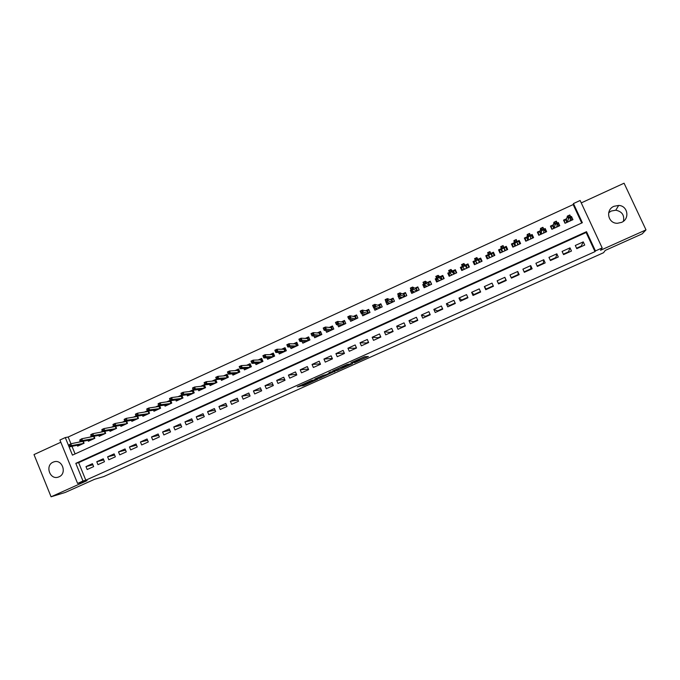 <?xml version="1.0" encoding="UTF-8"?>
<svg xmlns="http://www.w3.org/2000/svg" width="680" height="680" viewBox="0 0 680 680"><rect width="100%" height="100%" fill="white"/><g stroke="black" fill="none" stroke-linecap="round" stroke-linejoin="round"><path stroke-width="1.02" d="M354.475 362.78L368.381 356.524L364.667 356.685L350.965 362.746L357.612 360.281L352.427 362.933L359.618 360.162L354.475 362.78M59.032 476.816C67.218 473.56 62.373 459.017 54.043 461.822L53.091 462.179C44.871 465.486 49.861 480.088 58.216 477.131L59.032 476.816M608.668 212.781L611.252 211.03L615.791 210.205C622.005 211.48 624.554 215.152 623.433 221.238M621.503 222.402C630.062 219.002 627.827 205.632 618.673 205.436L613.972 206.295C605.132 209.848 607.971 223.677 617.465 223.269L621.503 222.402M301.81 385.875L303.79 385.56L317.713 379.236L311.482 380.46L297.253 386.92L300.433 386.087L312.146 380.502L315.333 380.154L301.81 385.875M83.011 481.006L77.605 483.438L59.925 440.037L65.288 437.563L72.454 455.133L582.352 222.717L573.452 203.566L580.125 200.489L602.174 247.919L595.45 250.937L586.509 231.684L75.803 463.352L83.011 481.006L85.799 480.19L595.009 251.625L595.45 250.937M602.174 247.919L600.542 250.274L646 229.882L642.192 233.861L605.268 250.41L603.56 252.713L103.759 476.569L94.614 479.281L65.246 492.447L51.077 496.791L87.066 480.641L77.605 483.438M337.042 370.575L352.563 363.655L347.123 364.471L332.648 371.008L337.042 370.575L336.532 369.401L341.632 367.2M334.05 371.569L319.659 378.361L314.882 379.015M330.65 371.951L330.863 372.504L326.196 374.637L322.915 375.411L314.882 378.973M330.871 372.462L328.958 372.674M334.203 371.926L335.078 371.45L330.556 371.96L328.958 372.649M60.826 442.238L34 454.58L51.077 496.791M646 229.882L624.078 183.209L581.247 202.904M80.359 441.447L78.871 442.127M91.392 436.39L89.675 437.18M102.484 431.315L100.538 432.208M113.628 426.207L111.444 427.21M124.831 421.073L122.4 422.186M136.085 415.922L133.416 417.146M147.398 410.737L144.483 412.072M158.772 405.526L155.609 406.98M170.195 400.299L166.787 401.854M181.679 395.037L178.016 396.712M186.992 394.782L187.468 395.93L194.233 392.836L192.984 389.861L189.304 391.544M198.254 389.589L198.756 390.771L205.547 387.659L204.289 384.676L200.651 386.35M209.576 384.37L210.086 385.585L216.92 382.457L215.654 379.474L212.049 381.123M220.949 379.125L221.484 380.375L228.344 377.238L227.069 374.247L223.507 375.878M232.381 373.847L232.934 375.139L239.827 371.986L238.552 368.985L235.017 370.608M243.865 368.534L244.434 369.877L251.371 366.707L250.087 363.707L246.585 365.304M255.408 363.197L256.003 364.591L262.964 361.403L261.673 358.394L258.213 359.975M267.002 357.825L267.623 359.278L274.626 356.074L273.326 353.056L269.9 354.628M278.647 352.418L279.301 353.931L286.339 350.719L285.03 347.692L281.648 349.248M290.351 346.978L291.04 348.568L298.112 345.329L296.803 342.303L293.454 343.842M302.115 341.504L302.838 343.171L309.944 339.923L308.626 336.889L305.32 338.402M313.93 335.997L314.695 337.748L321.835 334.483L320.51 331.44L317.237 332.945M325.797 330.438L326.604 332.299L333.786 329.018L332.452 325.975L329.222 327.454M337.714 324.836L338.58 326.825L345.797 323.527L344.462 320.475L341.275 321.938M349.69 319.183L350.625 321.317L357.875 318.002L356.532 314.942L353.379 316.387M361.7 313.48L362.721 315.792L370.005 312.451L368.653 309.392L365.551 310.811M373.771 307.708L374.884 310.225L382.202 306.875L380.851 303.807L377.782 305.209M385.738 301.563L387.099 304.64L394.468 301.274L393.1 298.188L390.074 299.582M398.497 295.724L398.021 295.936L399.644 296.591M398.021 295.936L399.389 299.022L406.793 295.639L405.416 292.553L402.433 293.922M411.145 289.926L410.363 290.284L411.969 291.065M410.363 290.284L411.731 293.377L419.177 289.969L417.792 286.883L414.851 288.226M423.861 284.104L422.764 284.606L424.379 285.566M422.764 284.606L424.15 287.7L431.622 284.274L430.236 281.18L427.337 282.506M436.637 278.248L435.234 278.894L436.875 280.092M435.234 278.894L436.628 281.996L444.142 278.553L442.748 275.451L439.892 276.76M449.488 272.365L447.771 273.148L449.506 274.728M447.771 273.148L449.165 276.258L456.722 272.799L455.319 269.697L452.506 270.98M462.4 266.45L460.368 267.385L462.332 269.646M460.368 267.385L461.771 270.495L469.362 267.019L467.959 263.899L465.188 265.175M475.388 260.5L473.034 261.579L474.954 264.46M473.034 261.579L474.444 264.699L482.077 261.205L480.658 258.085L477.938 259.335M488.444 254.524L485.758 255.748L487.271 258.833M490.798 253.445L493.433 252.237L494.692 255.442M503.931 247.426L506.269 246.355L507.11 249.764M501.313 248.625L498.559 249.883L499.987 253.019L507.696 249.492L506.269 246.355M517.14 241.375L519.171 240.44L519.503 243.321M514.25 242.7L511.419 243.993L512.856 247.129L520.608 243.584L519.171 240.44M530.417 235.288L532.142 234.498L532.134 236.835M527.263 236.742L524.356 238.068L525.793 241.213L533.596 237.651L532.142 234.498M543.77 229.177L545.19 228.531L544.961 230.579M540.337 230.75L537.353 232.118L538.807 235.263L546.644 231.684L545.19 228.531M557.192 223.023L558.297 222.522L557.906 224.417M553.486 224.731L550.426 226.125L551.88 229.287L559.759 225.683L558.297 222.522M576.767 248.659L584.723 245.072L583.253 241.884L575.297 245.48L576.767 248.659M563.558 254.618L571.472 251.048L570.01 247.869L562.096 251.447L563.558 254.618M550.417 260.542L558.297 256.998L556.835 253.827L548.964 257.38L550.417 260.542M537.353 266.441L545.182 262.905L543.736 259.743L535.908 263.279L537.353 266.441M524.348 272.306L532.142 268.787L530.697 265.633L522.912 269.152L524.348 272.306M511.419 278.137L519.171 274.644L517.735 271.49L509.991 274.992L511.419 278.137M498.559 283.942L506.269 280.466L504.84 277.321L497.131 280.806L498.559 283.942M485.758 289.714L493.425 286.254L492.006 283.118L484.338 286.586L485.758 289.714M473.025 295.46L480.658 292.017L479.247 288.889L471.623 292.332L473.025 295.46M460.36 301.172L467.959 297.747L466.548 294.627L458.958 298.052L460.36 301.172M447.763 306.858L455.319 303.45L453.917 300.33L446.369 303.739L447.763 306.858M435.234 312.511L442.748 309.12L441.354 306.008L433.84 309.4L435.234 312.511M422.764 318.138L430.236 314.764L428.85 311.661L421.379 315.036L422.764 318.138M410.354 323.731L417.792 320.374L416.415 317.279L408.986 320.637L410.354 323.731M398.021 329.298L405.416 325.958L404.039 322.864L396.652 326.204L398.021 329.298M385.738 334.832L393.1 331.517L391.731 328.431L384.378 331.755L385.738 334.832M373.524 340.349L380.842 337.042L379.491 333.965L372.173 337.272L373.524 340.349M361.369 345.831L368.653 342.541L367.302 339.473L360.026 342.762L361.369 345.831M349.282 351.279L356.524 348.015L355.181 344.947L347.939 348.219L349.282 351.279M337.246 356.711L344.462 353.455L343.12 350.396L335.911 353.651L337.246 356.711M325.278 362.108L332.452 358.87L331.126 355.819L323.952 359.057L325.278 362.108M313.37 367.48L320.51 364.259L319.183 361.216L312.052 364.438L313.37 367.48M301.521 372.827L308.626 369.623L307.309 366.579L300.212 369.793L301.521 372.827M289.731 378.148L296.795 374.96L295.486 371.926L288.422 375.113L289.731 378.148M278.001 383.435L285.03 380.264L283.73 377.238L276.7 380.409L278.001 383.435M266.322 388.705L273.326 385.551L272.025 382.525L265.03 385.688L266.322 388.705M254.711 393.941L261.673 390.804L260.38 387.787L253.427 390.932L254.711 393.941M243.151 399.16L250.078 396.032L248.795 393.023L241.876 396.151L243.151 399.16M231.659 404.345L238.544 401.234L237.269 398.233L230.384 401.344L231.659 404.345M220.209 409.504L227.069 406.411L225.802 403.41L218.943 406.512L220.209 409.504M208.828 414.647L215.654 411.561L214.387 408.57L207.561 411.655L208.828 414.647M197.498 419.755L204.289 416.695L203.031 413.703L196.239 416.772L197.498 419.755M186.218 424.839L192.975 421.796L191.726 418.812L184.969 421.863L186.218 424.839M174.998 429.904L181.721 426.87L180.481 423.895L173.757 426.929L174.998 429.904M163.838 434.936L170.527 431.919L169.286 428.952L162.596 431.97L163.838 434.936M152.719 439.952L159.383 436.951L158.151 433.984L151.495 436.993L152.719 439.952M141.669 444.941L148.291 441.949L147.067 438.991L140.445 441.983L141.669 444.941M130.662 449.905L137.258 446.93L136.034 443.972L129.446 446.956L130.662 449.905M119.714 454.844L126.276 451.885L125.06 448.936L118.498 451.902L119.714 454.844M108.817 459.756L115.345 456.815L114.138 453.875L107.61 456.824L108.817 459.756M97.971 464.652L104.474 461.72L103.266 458.787L96.772 461.72L97.971 464.652M595.009 251.625L586.126 232.5L78.642 462.646L85.799 480.19M92.446 463.675L85.978 466.599L87.176 469.523L93.644 466.599L92.446 463.675M581.723 223.006L573.172 204.569L68.178 437.019L70.933 443.751M71.986 446.352L75.089 453.934M566.695 218.671L563.558 220.107L565.029 223.278L572.951 219.657L571.481 216.487L570.69 216.844M493.433 252.237L494.853 255.365L487.177 258.876L485.758 255.748M181.058 393.609L181.569 394.833L182.725 394.298L182.214 393.082L180.99 393.261L183.056 392.309L183.982 394.502L181.908 395.445L182.971 397.987L176.248 401.064L175.78 399.942M170.748 400.656L171.768 403.104L165.07 406.173L164.619 405.084M159.63 405.841L160.624 408.204L153.96 411.255L153.519 410.193M148.571 410.983L149.523 413.278L142.894 416.313L142.46 415.276M137.564 416.1L138.482 418.327L131.886 421.345L131.461 420.333M126.599 421.192L127.5 423.351L120.93 426.36L120.521 425.365M115.694 426.258L116.56 428.357L110.024 431.341L109.624 430.372M104.839 431.29L105.68 433.33L99.178 436.305L98.778 435.353M94.035 436.296L94.852 438.285L88.374 441.243L87.992 440.308M83.275 441.269L84.073 443.215L77.63 446.156L77.257 445.238M566.652 252.679L566.856 253.13M68.178 437.019L65.288 437.563M573.172 204.569L573.452 203.566M586.126 232.5L586.509 231.684M78.642 462.646L75.803 463.352M571.481 216.487L570.945 218.28M578.654 247.265L578.833 247.732M583.253 241.884L581.23 246.1L576.555 248.208M570.01 247.869L568.514 251.838L563.354 254.167M556.835 253.827L555.858 257.55L550.213 260.1M554.557 258.68L554.353 258.23M543.736 259.743L543.269 263.228L537.149 265.99M542.317 264.205L542.113 263.755M530.697 265.633L530.74 268.88L524.144 271.856M530.137 269.697L529.933 269.246M517.735 271.49L518.279 274.507L511.215 277.695M518.015 275.162L517.812 274.72M504.84 277.321L505.877 280.1L498.465 283.45L497.131 280.806M498.542 283.416L498.738 283.857M505.945 280.611L505.75 280.16M493.229 285.812L486.166 289L484.338 286.586M486.574 288.813L486.769 289.255M480.454 291.575L473.926 294.525L471.623 292.332M474.665 294.185L474.861 294.627M467.755 297.304L461.745 300.016L458.958 298.052M462.808 299.531L463.012 299.982M455.115 303.008L449.625 305.481L446.369 303.739M451.019 304.861L451.214 305.295M442.544 308.677L437.571 310.922L433.84 309.4M439.28 310.156L439.475 310.59M430.041 314.322L425.57 316.336L421.379 315.036M427.601 315.426L427.796 315.86M417.596 319.94L413.635 321.725L408.986 320.637M415.973 320.671L416.177 321.104M405.221 325.524L401.752 327.089L396.652 326.204M404.404 325.89L404.6 326.324M393.091 331.517L392.896 331.083L389.929 332.418L384.378 331.755M380.655 336.608L378.165 337.73L372.173 337.272M368.466 342.108L366.46 343.009L360.026 342.762M356.337 347.582L354.815 348.262L347.939 348.219M344.267 353.022L335.911 353.651M332.265 358.436L323.952 359.057M320.322 363.834L312.052 364.438M300.212 369.793L308.38 369.07M288.422 375.113L296.497 374.263M276.7 380.409L284.673 379.44M265.03 385.688L272.918 384.608M253.427 390.932L261.231 389.767M241.876 396.151L249.602 394.901M230.384 401.344L238.034 400.027M218.943 406.512L226.525 405.127M207.561 411.655L215.076 410.21M196.239 416.772L203.694 415.276M184.969 421.863L192.355 420.317M173.757 426.929L181.084 425.34M162.596 431.97L169.873 430.346M151.495 436.993L158.712 435.327M140.445 441.983L147.602 440.291M129.446 446.956L136.553 445.23M118.498 451.902L125.562 450.151M107.61 456.824L114.622 455.048M96.772 461.72L103.734 459.927M85.978 466.599L92.897 464.78M359.244 359.303L365.126 356.668M335.997 369.461L336.532 369.401M350.115 364.675L347.149 364.633L341.598 367.336L344.139 367.098L350.115 364.675M323.484 375.343L320.526 376.669L321.036 377.825M318.572 377.281L320.526 376.669M326.74 374.935L332.75 372.24L326.74 374.935M571.821 220.167L570.75 217.855M565.259 223.167L564.034 220.541L566.5 219.41M566.899 222.419L565.675 219.784L566.355 219.954L567.392 222.19M569.967 220.473L570.18 220.924M568.242 216.112L568.837 217.413L570.197 216.793L569.593 215.492L567.392 216.087L569.823 214.974L570.911 217.311L568.471 218.425L567.392 216.087L566.355 219.954M568.837 217.413L567.417 222.181M570.197 216.793L570.911 217.311L569.781 221.102M569.593 215.492L569.823 214.974M558.713 226.159L557.387 223.584M552.185 229.151L550.97 226.525L553.358 225.428M550.876 227.111L550.97 226.525M553.809 228.403L552.602 225.777L553.274 225.947L554.302 228.182M556.827 226.363L557.073 226.907M554.727 222.309L555.331 223.601L556.673 222.989L556.078 221.689L553.911 222.267L556.333 221.161L557.413 223.49L554.99 224.596L553.911 222.267L553.274 225.947M555.331 223.601L554.319 228.174M556.673 222.989L557.413 223.49L556.673 227.095M556.078 221.689L556.333 221.161M545.674 232.126L544.459 229.5L543.975 229.721M539.181 235.093L537.973 232.475L540.285 231.412M537.923 233.35L537.973 232.475M540.795 234.353L539.588 231.736L540.251 231.905L541.28 234.132L541.577 230.741L540.506 228.412L540.251 231.905M543.728 232.169L544.042 232.866M541.297 228.463L541.892 229.763L543.235 229.143L542.64 227.851L540.506 228.412L542.912 227.315L543.983 229.636L543.635 233.061M543.235 229.143L543.983 229.636L541.577 230.741L541.892 229.763M542.64 227.851L542.912 227.315M532.703 238.059L531.496 235.441L530.63 235.832M526.244 241.009L525.037 238.4L527.289 237.371M525.121 239.743L525.037 238.4M527.85 240.278L526.652 237.66L527.306 237.838L528.326 240.057L528.241 236.852L527.17 234.532L527.306 237.838M530.655 237.855L531.08 238.799M527.935 234.591L528.53 235.883L529.856 235.272L529.269 233.979L527.17 234.532L529.567 233.435L530.63 235.756L530.663 238.986M529.856 235.272L530.63 235.756L528.241 236.852L528.53 235.883M529.269 233.979L529.567 233.435M519.792 243.958L518.602 241.34L517.361 241.91M513.366 246.9L512.176 244.29L514.352 243.287M512.601 246.576L512.176 244.29M514.972 246.16L513.783 243.55L515.44 245.956L514.972 242.922L513.91 240.609L514.42 243.729M517.548 243.296L518.185 244.698M514.641 240.686L515.236 241.97L516.562 241.366L515.967 240.074L513.91 240.609L516.29 239.522L517.76 244.894M516.562 241.366L517.352 241.833L514.972 242.922L515.236 241.97M515.967 240.074L516.29 239.522M506.957 249.832L505.767 247.223L504.169 247.953L505.359 250.563M500.565 252.756L499.383 250.147L501.483 249.186M500.276 252.883L499.383 250.147M502.163 252.025L500.973 249.416L502.613 251.812L500.718 246.661L501.611 249.602M501.423 246.746L502.01 248.03L503.327 247.426L502.741 246.143L500.718 246.661L503.089 245.574L504.925 250.758M503.327 247.426L504.144 247.885L501.772 248.965L502.01 248.03M502.741 246.143L503.089 245.574M494.19 255.672L493.008 253.062L491.419 253.793L492.6 256.394M487.832 258.578L486.65 255.977L488.682 255.042M489.421 257.848L488.24 255.246L488.852 255.433M488.861 254.056L490.169 253.453L489.591 252.169L488.283 252.773L488.648 254.983L487.602 252.671L489.957 251.591L491.002 253.903L488.648 254.983L489.863 257.644M490.169 253.453L491.002 253.903L492.159 256.598M489.591 252.169L489.957 251.591M487.602 252.671L488.283 252.773M481.721 261.366L480.31 258.876L481.491 261.477M475.159 264.367L473.986 261.774L475.635 261.018M478.236 259.828L480.31 258.876M476.739 263.644L475.677 261.086M477.088 259.445L476.51 258.171L475.201 258.765L475.779 260.049L477.088 259.445L477.938 259.887L475.592 260.958L474.555 258.655L476.892 257.584L479.451 262.403L478.728 259.607L479.901 262.2M475.779 260.049L475.592 260.958L477.173 263.449M476.51 258.171L476.892 257.584L478.456 260.202M474.555 258.655L475.201 258.765M469.225 266.713L467.679 264.664L468.851 267.257M462.553 270.13L461.388 267.546L462.655 266.959M465.554 265.633L467.679 264.664M464.125 269.416L463.445 267.911M464.066 265.412L463.488 264.137L462.196 264.732L462.774 266.007L464.066 265.412L464.942 265.837L462.604 266.909L461.567 264.605L463.904 263.543L466.812 268.183L466.106 265.387L467.271 267.979M462.774 266.007L462.604 266.909L464.55 269.221M463.488 264.137L463.904 263.543L465.825 265.982M461.567 264.605L462.196 264.732M456.11 271.447L455.115 270.419L456.28 273.003M450.015 275.868L448.851 273.284L449.743 272.875M452.94 271.413L455.115 270.419M451.579 275.153L451.137 274.176M454.257 273.929L453.543 271.133L454.708 273.725M449.829 271.932L451.12 271.346L450.542 270.07L449.259 270.657L449.692 272.816L448.656 270.529L450.976 269.467L452.013 271.753L449.692 272.816L451.988 274.966M451.12 271.346L454.24 273.938M450.542 270.07L450.976 269.467L453.262 271.728M448.656 270.529L449.259 270.657M443.317 276.726L442.612 276.139L443.768 278.724M437.537 281.571L436.381 278.995L436.909 278.757M440.394 277.159L442.612 276.139M439.093 280.865L438.779 280.143M438.243 277.245L437.673 275.969L436.381 276.565L436.96 277.831L438.243 277.245L439.152 277.644L436.84 278.707L435.812 276.42L438.124 275.357L439.152 277.644L441.737 279.659L441.056 276.853L442.212 279.438M436.96 277.831L436.84 278.707L439.492 280.678M437.673 275.969L438.124 275.357L440.767 277.457M435.812 276.42L436.381 276.565M430.686 282.183L431.324 284.418M425.127 287.249L424.133 284.606M427.907 282.872L430.176 281.834M426.675 286.543L426.428 285.982M425.425 283.118L424.864 281.843L423.58 282.429L424.15 283.696L425.425 283.118L426.351 283.509L424.056 284.554L423.036 282.276L425.332 281.223L426.351 283.509L429.293 285.345L428.621 282.548L429.777 285.124M424.15 283.696L424.056 284.554L427.057 286.365M424.864 281.843L425.332 281.223L428.332 283.144M423.036 282.276L423.58 282.429M418.166 287.7L418.948 290.079M412.777 292.893L411.749 290.572M415.488 288.558L417.8 287.504M414.324 292.188L414.12 291.737M412.683 288.949L412.123 287.683L410.848 288.269L411.417 289.536L412.683 288.949L413.627 289.332L411.349 290.377L410.329 288.099L412.615 287.053L413.627 289.332L416.916 291.006L416.253 288.209L417.401 290.785M411.417 289.536L411.349 290.377L414.69 292.017M412.123 287.683L412.615 287.053L415.964 288.813M410.329 288.099L410.848 288.269M405.73 293.25L406.631 295.707M400.495 298.512L399.619 296.539M403.138 294.219L405.493 293.139M404.625 296.625L403.656 294.449L403.954 293.845L405.093 296.412M398.743 295.341L400.01 294.763L399.449 293.497L398.183 294.075L398.701 296.174L397.69 293.896L399.959 292.859L400.971 295.128L398.701 296.174L402.39 297.644M400.01 294.763L404.6 296.633M399.449 293.497L399.959 292.859L403.656 294.449M397.69 293.896L398.183 294.075M393.372 298.8L394.375 301.308M388.272 304.104L387.515 302.387M390.839 299.846L393.244 298.75M392.377 302.226L391.416 300.05L391.714 299.447L392.853 302.014M386.138 301.113L387.396 300.534L386.844 299.276L385.585 299.854L386.121 301.928L385.118 299.668L387.37 298.63L388.382 300.9L386.121 301.928L390.15 303.246M387.396 300.534L392.343 302.243M386.844 299.276L387.37 298.63L391.416 300.05M385.118 299.668L385.585 299.854M381.08 304.343L382.185 306.884M376.116 309.663L375.445 308.15M378.615 305.447L381.055 304.334M380.188 307.802L379.227 305.626L379.534 305.023L380.664 307.581M373.6 306.858L374.85 306.28L374.298 305.023L373.048 305.6L373.6 307.666L372.606 305.397L374.85 304.368L375.853 306.637L373.6 307.666L377.969 308.813M374.85 306.28L380.154 307.819M374.298 305.023L374.85 304.368L379.227 305.626M372.606 305.397L373.048 305.6M364.012 315.197L363.418 313.846M366.444 311.024L368.883 309.901M368.067 313.344L367.106 311.176L367.421 310.573L368.543 313.123M361.131 312.57L362.372 312.001L361.82 310.743L360.578 311.312L361.156 313.361L360.162 311.108L362.398 310.08L363.392 312.341L361.156 313.361L365.849 314.356M362.372 312.001L368.024 313.361M361.82 310.743L362.398 310.08L367.106 311.176M351.976 320.697L351.441 319.481M354.339 316.565L356.753 315.46M349.962 317.688L349.409 316.429L348.177 316.999L348.721 318.257L349.962 317.688L350.999 318.019L348.772 319.039L347.786 316.786L350.004 315.767L350.999 318.019L355.963 318.877L355.053 316.701L355.368 316.098L356.481 318.639M348.721 318.257L348.772 319.039L353.796 319.872M349.409 316.429L350.004 315.767L355.053 316.701M340 326.179L339.515 325.065M342.295 322.082L344.683 320.986M343.995 324.351L343.051 322.192L343.375 321.589L344.488 324.13M336.379 323.909L337.611 323.34L337.067 322.091L335.835 322.66L336.447 324.675L335.469 322.43L337.679 321.419L338.666 323.663L336.447 324.675L341.802 325.354M337.611 323.34L343.952 324.368M337.067 322.091L337.679 321.419L343.051 322.192M328.083 331.627L327.641 330.607M330.31 327.573L332.681 326.485M332.052 329.808L331.118 327.658L331.44 327.054L332.546 329.587M324.105 329.536L325.329 328.975L324.785 327.726L323.561 328.287L324.19 330.293L323.212 328.049L325.414 327.037L326.392 329.281L324.19 330.293L329.859 330.811M325.329 328.975L332.01 329.834M324.785 327.726L325.414 327.037L331.118 327.658M316.225 337.05L315.817 336.107M318.385 333.03L320.731 331.95M320.17 335.24L319.234 333.098L319.566 332.486L320.662 335.019M311.89 335.129L313.106 334.569L312.562 333.327L311.346 333.88L312.001 335.877L311.024 333.633L313.216 332.63L314.194 334.875L312.001 335.877L317.985 336.243M313.106 334.569L320.118 335.265M312.562 333.327L313.216 332.63L319.234 333.098M304.427 342.448L304.053 341.572M306.519 338.462L308.848 337.399M308.346 340.654L307.42 338.504L307.751 337.9L308.848 340.425M299.736 340.697L300.951 340.144L300.407 338.895L299.2 339.456L299.872 341.428L298.902 339.192L301.078 338.198L302.048 340.433L299.872 341.428L306.17 341.649M300.951 340.144L308.295 340.68M300.407 338.895L301.078 338.198L307.42 338.504M292.689 347.811L292.341 347.004M294.721 343.868L297.015 342.813M296.582 346.026L295.655 343.893L295.995 343.281L297.083 345.805M287.649 346.239L288.856 345.686L288.311 344.445L287.113 344.998L287.801 346.953L286.841 344.726L289.008 343.731L289.969 345.967L287.801 346.953L294.414 347.021M288.856 345.686L296.523 346.06M288.311 344.445L289.008 343.731L295.655 343.893M281.01 353.149L280.687 352.393M282.974 349.248L285.251 348.202M284.877 351.381L283.959 349.248L284.3 348.636L285.379 351.152M275.621 351.747L276.82 351.195L276.284 349.953L275.085 350.506L275.791 352.452L274.839 350.234L276.99 349.24L277.95 351.466L275.791 352.452L282.719 352.376M276.82 351.195L284.818 351.416M276.284 349.953L276.99 349.24L283.959 349.248M269.39 358.471L269.084 357.756M271.286 354.594L273.547 353.566M273.232 356.711L272.315 354.577L272.663 353.966L273.734 356.481M263.653 357.229L264.843 356.677L264.316 355.445L263.118 355.988L263.849 357.926L262.897 355.708L265.038 354.722L265.99 356.94L263.849 357.926L271.074 357.697M264.843 356.677L273.164 356.736M264.316 355.445L265.038 354.722L272.315 354.577M257.822 363.757L257.533 363.086M259.658 359.924L261.894 358.896M261.647 362.006L260.729 359.881L261.077 359.269L262.149 361.777M251.745 362.678L252.934 362.134L252.407 360.901L251.218 361.445L251.965 363.366L251.013 361.148L253.147 360.171L254.099 362.389L251.965 363.366L259.497 362.993M252.934 362.134L261.57 362.041M252.407 360.901L253.147 360.171L260.729 359.881M246.313 369.019L246.041 368.39M248.089 365.219L250.3 364.208M250.112 367.285L249.203 365.16L249.551 364.548L250.623 367.047M239.904 368.109L241.085 367.565L240.558 366.333L239.377 366.877L240.142 368.781L239.199 366.571L241.324 365.602L242.267 367.812L240.142 368.781L247.971 368.262M241.085 367.565L250.036 367.319M240.558 366.333L241.324 365.602L249.203 365.16M234.863 374.255L234.608 373.66M236.572 370.49L238.765 369.486M238.637 372.529L237.728 370.413L238.085 369.801L239.148 372.291M228.114 373.507L229.296 372.971L228.769 371.739L227.596 372.274L228.378 374.17L227.434 371.96L229.551 370.991L230.486 373.201L228.378 374.17L236.496 373.507M229.296 372.971L238.561 372.563M228.769 371.739L229.551 370.991L237.728 370.413M223.465 379.466L223.227 378.904M225.114 375.743L227.29 374.748M227.213 377.749L226.321 375.64L226.678 375.028L227.732 377.519M215.874 377.655L216.393 378.879L217.566 378.344L217.039 377.12L215.738 377.332L217.838 376.363L218.773 378.565L216.673 379.534L225.088 378.726M217.566 378.344L227.137 377.791M217.039 377.12L217.838 376.363L226.321 375.64M216.673 379.534L216.393 378.879M212.126 384.65L211.905 384.115M213.715 380.962L215.866 379.975M215.857 382.95L214.956 380.834L215.322 380.222L216.376 382.712M204.213 383.001L204.722 384.225L205.887 383.69L205.377 382.466L204.094 382.67L206.184 381.709L207.119 383.902L205.029 384.863L213.732 383.92M205.887 383.69L215.772 382.984M205.377 382.466L206.184 381.709L214.956 380.834M205.029 384.863L204.722 384.225M200.846 389.81L200.634 389.3M202.376 386.155L204.501 385.177M204.544 388.118L203.66 386.01L204.025 385.399L205.071 387.88M192.601 388.314L193.12 389.538L194.276 389.011L193.766 387.787L192.517 387.974L194.59 387.022L195.517 389.215L193.434 390.167L202.428 389.087M194.276 389.011L204.459 388.161M193.766 387.787L194.59 387.022L203.66 386.01M193.434 390.167L193.12 389.538M189.618 394.944L189.414 394.459M191.089 391.323L193.188 390.363M193.298 393.261L192.406 391.161L192.78 390.55L193.817 393.023M181.569 394.833L181.908 395.445L191.182 394.23M182.725 394.298L193.205 393.303M182.214 393.082L183.056 392.309L192.406 391.161M178.441 400.052L178.245 399.594M179.851 396.466L181.934 395.513M182.095 398.387L181.212 396.287L181.585 395.675L182.623 398.14M169.575 398.879L170.077 400.095L171.224 399.568L170.714 398.352L169.524 398.523L171.581 397.57L172.499 399.763L170.433 400.707L179.996 399.347M171.224 399.568L182.002 398.429M170.714 398.352L171.581 397.57L181.212 396.287M170.433 400.707L170.077 400.095M167.322 405.144L167.135 404.702M168.674 401.591L170.68 400.664M170.952 403.478L170.077 401.387L170.451 400.775L171.487 403.24M158.143 404.115L158.644 405.331L159.792 404.812L159.281 403.597L158.108 403.75L160.166 402.806L161.075 404.991L159.026 405.926L168.861 404.438M159.792 404.812L170.858 403.521M159.281 403.597L160.166 402.806L170.077 401.387M159.026 405.926L158.644 405.331M156.256 410.201L156.077 409.776M157.547 406.683L159.273 405.892M159.383 405.875L160.404 408.306M146.769 409.334L147.271 410.541L148.41 410.023L147.9 408.808L146.761 408.952L148.801 408.017L149.702 410.193L147.662 411.128L157.777 409.504M148.41 410.023L159.766 408.595M159.868 408.552L158.993 406.462L159.35 405.883M147.9 408.808L148.801 408.017L158.993 406.462M147.662 411.128L147.271 410.541M146.481 411.749L147.925 411.094M148.393 411.017L149.37 413.355M135.447 414.519L135.949 415.726L137.079 415.208L136.578 414.001L135.464 414.137L137.496 413.202L138.397 415.378L136.365 416.304L146.744 414.553M137.079 415.208L148.725 413.644M148.827 413.593L148.257 411.034M136.578 414.001L137.496 413.202L147.959 411.51M136.365 416.304L135.949 415.726M135.464 416.798L136.629 416.262M137.453 416.126L138.388 418.37M124.185 419.679L124.686 420.886L125.808 420.376L125.316 419.169L124.219 419.288L126.242 418.361L127.143 420.529L125.12 421.455L135.77 419.569M125.808 420.376L137.743 418.668M137.844 418.616L137.215 416.16M125.316 419.169L126.242 418.361L136.986 416.534M125.12 421.455L124.686 420.886M124.499 421.812L125.392 421.404M126.565 421.2L127.457 423.368M112.982 424.822L113.483 426.02L114.597 425.51L114.104 424.303L113.041 424.413L115.047 423.495L115.94 425.663L113.934 426.581L124.848 424.567M114.597 425.51L126.811 423.666M126.922 423.615L126.233 421.26M114.104 424.303L115.047 423.495L126.055 421.541M113.934 426.581L113.483 426.02M113.585 426.81L114.206 426.53M101.838 429.93L102.331 431.128L103.445 430.618L102.944 429.42L101.906 429.522L103.904 428.604L104.797 430.763L102.799 431.681L113.977 429.53M103.445 430.618L115.931 428.638M116.042 428.587L115.311 426.326M102.944 429.42L103.904 428.604L115.183 426.513M102.799 431.681L102.331 431.128M90.737 435.013L91.23 436.212L92.335 435.71L91.843 434.512L90.831 434.596L92.82 433.687L93.704 435.837L91.715 436.756L103.165 434.477M92.335 435.71L105.103 433.594M105.222 433.543L104.431 431.366M91.843 434.512L92.82 433.687L104.363 431.469M91.715 436.756L91.23 436.212M79.696 440.079L80.189 441.277L81.294 440.767L80.801 439.569L79.696 440.079L81.796 438.744L82.671 440.895L80.691 441.804L92.395 439.408M81.294 440.767L94.333 438.523M94.444 438.464L93.61 436.373M80.801 439.569L81.796 438.744L93.602 436.398M80.691 441.804L80.189 441.277M68.714 445.111L69.198 446.31L70.295 445.808L69.81 444.61L68.714 445.111L70.814 443.776L71.689 445.927L69.717 446.828L81.677 444.304M70.295 445.808L83.606 443.428M83.725 443.368L82.9 441.354M69.81 444.61L70.814 443.776L80.656 441.762M69.717 446.828L69.198 446.31M359.142 359.074L359.618 360.162M358.87 359.201L359.295 360.179M357.416 359.848L357.612 360.281M367.251 356.575L367.455 357.025M337.892 368.875L338.402 370.048M350.506 363.774L350.752 364.335M319.158 377.196L319.659 378.361M332.528 371.739L332.75 372.24M331.5 371.85L331.721 372.359M315.146 379.593L315.341 380.052M305.856 382.976L306.102 383.546M300.186 385.517L300.433 386.087M298.809 386.138L299.03 386.639M303.586 385.075L303.79 385.56M54.043 461.822L54.655 461.686M618.673 205.436L615.791 210.205"/></g></svg>
